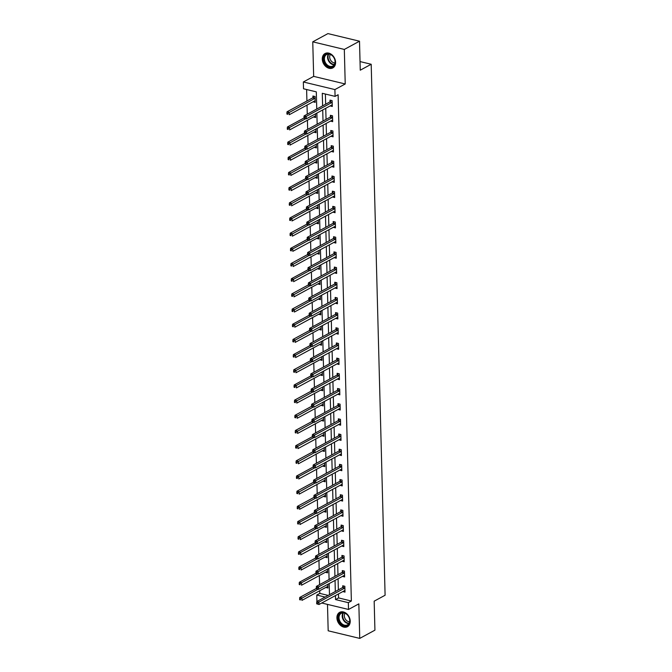 <?xml version="1.0" encoding="UTF-8"?>
<svg xmlns="http://www.w3.org/2000/svg" width="672" height="672" viewBox="0 0 672 672"><rect width="100%" height="100%" fill="white"/><g stroke="black" fill="none" stroke-linecap="round" stroke-linejoin="round"><path stroke-width="1.01" d="M322.283 59.111A8.173 6.14 -118.5 0 0 325.987 66.671A8.173 6.14 -118.5 0 0 332.833 67.897A8.173 6.14 -118.5 0 0 335.588 62.32A8.173 6.14 -118.5 0 0 331.876 54.76A8.173 6.14 -118.5 0 0 325.038 53.533A8.173 6.14 -118.5 0 0 322.283 59.111M336.916 617.921A8.173 6.14 -118.5 0 0 340.62 625.472A8.173 6.14 -118.5 0 0 347.466 626.699A8.173 6.14 -118.5 0 0 350.221 621.121A8.173 6.14 -118.5 0 0 346.508 613.57A8.173 6.14 -118.5 0 0 339.671 612.335A8.173 6.14 -118.5 0 0 336.916 617.921M316.764 109.032L316.31 91.862L303.517 88.78L303.341 81.976L334.9 89.578L335.084 96.382L322.283 93.299L322.61 105.857M313.664 76.373L345.223 83.975L344.324 49.434L359.503 41.202L327.936 33.6L312.757 41.832L313.664 76.373L303.341 81.976M327.491 604.397L328.18 630.798L359.747 638.4L358.84 603.868L348.516 609.462L321.737 603.011M316.94 601.482L316.772 595.056L325.097 597.055M319.738 590.73L319.813 593.401L316.772 595.056M306.617 89.527L306.919 101.01M307.02 105.084L307.264 114.19M307.423 120.263L307.658 129.36M307.818 135.442L308.053 144.539M308.213 150.62L308.456 159.718M308.616 165.791L308.851 174.888M309.011 180.97L309.246 190.067M309.406 196.148L309.649 205.246M309.809 211.319L310.044 220.424M310.204 226.498L310.439 235.595M310.598 241.676L310.834 250.774M310.993 256.855L311.237 265.952M311.396 272.026L311.632 281.123M311.791 287.204L312.026 296.302M312.186 302.383L312.43 311.48M312.589 317.554L312.824 326.659M312.984 332.732L313.219 341.83M313.379 347.911L313.622 357.008M313.782 363.09L314.017 372.187M314.177 378.26L314.412 387.358M314.572 393.439L314.815 402.536M314.975 408.618L315.21 417.715M315.37 423.788L315.605 432.894M315.764 438.967L316.008 448.064M316.159 454.146L316.403 463.243M316.562 469.325L316.798 478.422M316.957 484.495L317.192 493.592M317.352 499.674L317.596 508.771M317.755 514.853L317.99 523.95M318.15 530.032L318.385 539.129M318.545 545.202L318.788 554.299M318.948 560.381L319.183 569.478M319.343 575.56L319.578 584.657M344.324 49.434L312.757 41.832M359.503 41.202L360.259 70.19L371.196 64.26L385.098 595.241L374.17 601.171L374.926 630.168L359.747 638.4M371.196 64.26L360.032 61.572M319.813 593.401L328.129 595.409M325.802 587.446L327.936 588.017L327.835 584.312M325.399 572.267L327.533 572.838L327.44 569.134M325.004 557.096L327.138 557.659L327.046 553.963M324.61 541.918L326.743 542.489L326.642 538.784M324.206 526.739L326.348 527.31L326.248 523.606M323.812 511.56L325.945 512.131L325.853 508.435M323.417 496.39L325.55 496.952L325.45 493.256M323.022 481.211L325.156 481.782L325.055 478.078M322.619 466.032L324.752 466.603L324.66 462.899M322.224 450.862L324.358 451.424L324.257 447.728M321.829 435.683L323.963 436.254L323.862 432.55M321.426 420.504L323.56 421.075L323.467 417.371M321.031 405.325L323.165 405.896L323.064 402.2M320.636 390.155L322.77 390.718L322.669 387.022M320.233 374.976L322.367 375.547L322.274 371.843M319.838 359.797L321.972 360.368L321.88 356.664M319.444 344.627L321.577 345.19L321.476 341.494M319.04 329.448L321.174 330.019L321.082 326.315M318.646 314.269L320.779 314.84L320.687 311.136M318.251 299.09L320.384 299.662L320.284 295.957M317.848 283.92L319.99 284.483L319.889 280.787M317.453 268.741L319.586 269.312L319.494 265.608M317.058 253.562L319.192 254.134L319.091 250.429M316.663 238.392L318.797 238.955L318.696 235.259M316.26 223.213L318.394 223.784L318.301 220.08M315.865 208.034L317.999 208.606L317.898 204.901M315.47 192.856L317.604 193.427L317.503 189.722M315.067 177.685L317.201 178.248L317.108 174.552M314.672 162.506L316.806 163.078L316.714 159.373M314.278 147.328L316.411 147.899L316.31 144.194M313.874 132.149L316.008 132.72L315.916 129.024M313.48 116.978L315.613 117.541L315.521 113.845M313.085 101.8L315.218 102.371L315.067 96.533L312.934 96.02L312.976 97.591M338.47 593.939L338.579 597.929L351.372 601.003L338.117 94.735L335.084 96.382M325.382 94.046L325.651 104.21M325.752 108.293L326.046 119.389M326.155 123.463L326.441 134.56M326.55 138.642L326.844 149.738M326.945 153.821L327.239 164.917M327.348 168.991L327.634 180.096M327.743 184.17L328.037 195.266M328.138 199.349L328.432 210.445M328.541 214.528L328.826 225.624M328.936 229.698L329.23 240.794M329.33 244.877L329.624 255.973M329.734 260.056L330.019 271.152M330.128 275.234L330.422 286.331M330.523 290.405L330.817 301.501M330.926 305.584L331.212 316.68M331.321 320.762L331.607 331.859M331.716 335.933L332.01 347.029M332.111 351.112L332.405 362.208M332.514 366.29L332.8 377.387M332.909 381.469L333.203 392.566M333.304 396.64L333.598 407.736M333.707 411.818L333.992 422.915M334.102 426.997L334.396 438.094M334.496 442.168L334.79 453.272M334.9 457.346L335.185 468.443M335.294 472.525L335.588 483.622M335.689 487.704L335.983 498.8M336.092 502.874L336.378 513.971M336.487 518.053L336.773 529.15M336.882 533.232L337.176 544.328M337.285 548.402L337.571 559.507M337.68 563.581L337.966 574.678M338.075 578.76L338.369 589.856M342.863 591.553L344.996 592.124L344.845 586.286L342.712 585.774L342.754 587.345M342.468 576.374L344.602 576.946L344.442 571.108L342.308 570.595L342.35 572.174M342.065 561.204L344.198 561.775L344.047 555.937L341.914 555.416L341.956 556.996M341.67 546.025L343.804 546.596L343.652 540.758L341.519 540.246L341.561 541.817M341.275 530.846L343.409 531.418L343.249 525.58L341.124 525.067L341.158 526.646M340.872 515.676L343.006 516.239L342.854 510.401L340.721 509.888L340.763 511.468M340.477 500.497L342.611 501.068L342.46 495.23L340.326 494.718L340.368 496.289M340.082 485.318L342.216 485.89L342.065 480.052L339.931 479.539L339.973 481.11M339.679 470.14L341.813 470.711L341.662 464.873L339.528 464.36L339.57 465.94M339.284 454.969L341.418 455.532L341.267 449.702L339.133 449.182L339.175 450.761M338.89 439.79L341.023 440.362L340.872 434.524L338.738 434.011L338.78 435.582M338.486 424.612L340.62 425.183L340.469 419.345L338.335 418.832L338.377 420.403M338.092 409.441L340.225 410.004L340.074 404.166L337.94 403.654L337.982 405.233M337.697 394.262L339.83 394.834L339.679 388.996L337.546 388.483L337.588 390.054M337.294 379.084L339.436 379.655L339.276 373.817L337.142 373.304L337.184 374.875M336.899 363.905L339.032 364.476L338.881 358.638L336.748 358.126L336.79 359.705M336.504 348.734L338.638 349.297L338.486 343.468L336.353 342.947L336.395 344.526M336.109 333.556L338.243 334.127L338.083 328.289L335.958 327.776L335.992 329.347M335.706 318.377L337.84 318.948L337.688 313.11L335.555 312.598L335.597 314.168M335.311 303.206L337.445 303.769L337.294 297.931L335.16 297.419L335.202 298.998M334.916 288.028L337.05 288.599L336.89 282.761L334.765 282.248L334.807 283.819M334.513 272.849L336.647 273.42L336.496 267.582L334.362 267.07L334.404 268.64M334.118 257.67L336.252 258.241L336.101 252.403L333.967 251.891L334.009 253.47M333.724 242.5L335.857 243.062L335.706 237.233L333.572 236.712L333.614 238.291M333.32 227.321L335.454 227.892L335.303 222.054L333.169 221.542L333.211 223.112M332.926 212.142L335.059 212.713L334.908 206.875L332.774 206.363L332.816 207.934M332.531 196.972L334.664 197.534L334.513 191.696L332.38 191.184L332.422 192.763M332.128 181.793L334.27 182.364L334.11 176.526L331.976 176.014L332.018 177.584M331.733 166.614L333.866 167.185L333.715 161.347L331.582 160.835L331.624 162.406M331.338 151.435L333.472 152.006L333.32 146.168L331.187 145.656L331.229 147.235M330.943 136.265L333.077 136.828L332.917 130.99L330.784 130.477L330.826 132.056M330.54 121.086L332.674 121.657L332.522 115.819L330.389 115.307L330.431 116.878M330.145 105.907L332.279 106.478L332.128 100.64L329.994 100.128L330.036 101.699M345.223 83.975L334.9 89.578M351.372 601.003L348.34 602.658L348.516 609.462M329.482 594.678L329.188 583.582M329.078 579.499L328.793 568.403M328.684 564.32L328.398 553.224M328.289 549.15L327.995 538.054M327.886 533.971L327.6 522.875M327.491 518.792L327.205 507.696M327.096 503.622L326.802 492.526M326.701 488.443L326.407 477.347M326.298 473.264L326.012 462.168M325.903 458.086L325.609 446.989M325.508 442.915L325.214 431.819M325.105 427.736L324.82 416.64M324.71 412.558L324.416 401.461M324.316 397.387L324.022 386.282M323.912 382.208L323.627 371.112M323.518 367.03L323.224 355.933M323.123 351.851L322.829 340.754M322.72 336.68L322.434 325.584M322.325 321.502L322.039 310.405M321.93 306.323L321.636 295.226M321.535 291.152L321.241 280.048M321.132 275.974L320.846 264.877M320.737 260.795L320.443 249.698M320.342 245.616L320.048 234.52M319.939 230.446L319.654 219.349M319.544 215.267L319.25 204.17M319.15 200.088L318.856 188.992M318.746 184.918L318.461 173.813M318.352 169.739L318.058 158.642M317.957 154.56L317.663 143.464M317.554 139.381L317.268 128.285M317.159 124.211L316.873 113.114M335.437 595.585L335.538 599.575L348.34 602.658M322.72 109.939L323.014 121.036M323.114 125.11L323.408 136.214M323.518 140.288L323.803 151.385M323.912 155.467L324.206 166.564M324.307 170.646L324.601 181.742M324.71 185.816L324.996 196.913M325.105 200.995L325.391 212.092M325.5 216.174L325.794 227.27M325.903 231.344L326.189 242.449M326.298 246.523L326.584 257.62M326.693 261.702L326.987 272.798M327.088 276.881L327.382 287.977M327.491 292.051L327.776 303.148M327.886 307.23L328.18 318.326M328.28 322.409L328.574 333.505M328.684 337.579L328.969 348.684M329.078 352.758L329.372 363.854M329.473 367.937L329.767 379.033M329.876 383.116L330.162 394.212M330.271 398.286L330.565 409.382M330.666 413.465L330.96 424.561M331.069 428.644L331.355 439.74M331.464 443.822L331.75 454.919M331.859 458.993L332.153 470.089M332.254 474.172L332.548 485.268M332.657 489.35L332.942 500.447M333.052 504.521L333.346 515.617M333.446 519.7L333.74 530.796M333.85 534.878L334.135 545.975M334.244 550.057L334.538 561.154M334.639 565.228L334.933 576.324M335.042 580.406L335.328 591.503M338.579 597.929L335.538 599.575M344.837 590.537L342.863 591.612M327.776 586.429L325.802 587.504M317.654 574.006L301.484 582.775L301.552 585.211L327.18 571.309A1.05 0.571 -76.5 0 1 327.407 571.259L325.408 572.326M344.442 575.358L342.468 576.433M326.978 556.08L325.004 557.147M344.156 560.196L342.065 561.254M316.856 543.656L300.695 552.426L300.754 554.854L326.382 540.952A1.05 0.571 -76.5 0 1 326.609 540.901L324.61 541.968M343.644 545.009L341.67 546.084M326.189 525.722L324.215 526.798M343.367 529.847L341.275 530.905M316.067 513.299L299.897 522.068L299.964 524.504L325.584 510.602A1.05 0.571 -76.5 0 1 325.811 510.552L323.812 511.619M342.854 514.66L340.872 515.726M325.391 495.373L323.417 496.44M342.569 499.489L340.477 500.548M324.996 480.194L323.022 481.27M342.056 484.302L340.082 485.377M314.874 467.771L298.704 476.54L298.771 478.976L324.391 465.074A1.05 0.571 -76.5 0 1 324.626 465.016L322.619 466.091M341.779 469.14L339.688 470.198M324.198 449.845L322.224 450.912M341.258 453.953L339.284 455.02M314.076 437.422L297.906 446.191L297.973 448.619L323.602 434.717A1.05 0.571 -76.5 0 1 323.828 434.666L321.829 435.733M340.981 438.782L338.89 439.849M323.408 419.488L321.426 420.563M340.469 423.595L338.495 424.67M323.005 404.309L321.031 405.384M340.183 408.433L338.092 409.492M322.61 389.138L320.636 390.205M339.671 393.246L337.697 394.313M312.488 376.715L296.318 385.484L296.386 387.912L322.006 374.01A1.05 0.571 -76.5 0 1 322.241 373.96L320.242 375.035M339.276 378.067L337.302 379.142M321.812 358.781L319.838 359.856M338.99 362.905L336.899 363.964M311.69 346.357L295.529 355.127L295.588 357.563L321.216 343.661A1.05 0.571 -76.5 0 1 321.443 343.61L319.444 344.677M338.478 347.718L336.504 348.785M321.023 328.432L319.049 329.498M338.201 332.548L336.109 333.614M310.901 316.008L294.731 324.778L294.79 327.214L320.418 313.312A1.05 0.571 -76.5 0 1 320.645 313.253L318.646 314.328M337.688 317.36L335.706 318.436M320.225 298.074L318.251 299.149M337.403 302.198L335.311 303.257M319.83 282.904L317.856 283.97M336.89 287.011L334.916 288.078M309.708 270.48L293.538 279.25L293.605 281.677L319.225 267.775A1.05 0.571 -76.5 0 1 319.46 267.725L317.453 268.8M336.605 271.841L334.513 272.908M319.032 252.546L317.058 253.621M336.092 256.654L334.118 257.729M308.91 240.122L292.74 248.892L292.807 251.328L318.436 237.426A1.05 0.571 -76.5 0 1 318.662 237.376L316.663 238.442M335.815 241.492L333.724 242.55M318.242 222.197L316.26 223.264M335.303 226.304L333.329 227.38M308.112 209.773L291.95 218.543L292.009 220.979L317.638 207.077A1.05 0.571 -76.5 0 1 317.864 207.018L315.865 208.093M335.017 211.142L332.926 212.201M317.444 191.839L315.47 192.914M334.505 195.955L332.531 197.022M307.322 179.416L291.152 188.194L291.22 190.621L316.84 176.719A1.05 0.571 -76.5 0 1 317.075 176.669L315.067 177.736M334.11 180.776L332.136 181.843M316.646 161.49L314.672 162.565M333.707 165.598L331.733 166.673M306.524 149.066L290.354 157.836L290.422 160.272L316.05 146.37A1.05 0.571 -76.5 0 1 316.277 146.311L314.278 147.386M333.312 150.419L331.338 151.494M315.857 131.132L313.883 132.208M333.035 135.257L330.943 136.315M305.735 118.717L289.565 127.487L289.624 129.914L315.252 116.012A1.05 0.571 -76.5 0 1 315.479 115.962L313.48 117.029M332.522 120.07L330.54 121.145M315.059 100.783L313.085 101.858M332.237 104.899L330.145 105.966M344.568 588.16L342.443 587.647L316.814 601.549L318.948 602.062L344.568 588.16A1.05 0.571 103.5 0 0 344.795 587.966L344.887 587.866M317.537 603.07L318.948 602.062L319.007 604.498L316.705 603.834L317.562 604.036L317.537 603.07L316.68 602.86L316.705 603.834M344.954 590.545L344.862 590.537A1.05 0.571 103.5 0 0 344.635 590.596L319.007 604.498L317.562 604.036M342.443 587.647A1.05 0.571 103.5 0 0 342.661 587.454L343.829 586.043M316.814 601.549L316.68 602.86M316.302 588.462L299.754 597.442L301.879 597.954L301.946 600.382L327.575 586.48A1.05 0.571 -76.5 0 1 327.802 586.429L327.894 586.438M318.049 589.184L300.476 598.954L299.62 598.752L299.645 599.726L300.502 599.928L300.476 598.954M300.502 599.928L299.645 599.726M299.62 598.752L299.754 597.442M341.023 612.872A7.073 5.317 61.5 0 1 348.953 617.173A7.073 5.317 61.5 0 1 347.08 625.64A7.073 5.317 61.5 0 1 339.15 621.34A7.073 5.317 61.5 0 1 341.023 612.872M347.164 625.002A6.544 4.922 -118.5 0 0 347.474 624.842A6.544 4.922 -118.5 0 0 348.793 616.955A6.544 4.922 -118.5 0 0 341.552 613.183A6.544 4.922 -118.5 0 0 341.233 613.334A6.544 4.922 -118.5 0 0 339.923 621.23A6.544 4.922 -118.5 0 0 347.164 625.002M340.183 612.125L340.309 612.058A8.114 6.098 -118.5 0 0 340.183 612.125A8.114 6.098 -118.5 0 0 338.554 621.911A8.114 6.098 -118.5 0 0 347.533 626.581A8.114 6.098 -118.5 0 0 347.92 626.388A8.114 6.098 -118.5 0 0 348.062 626.312L347.92 626.388M349.583 621.734A5.158 3.872 61.5 0 1 345.097 618.694A5.158 3.872 61.5 0 1 344.988 613.267M335.177 61.841A7.073 5.317 61.5 0 1 329.591 67.015A7.073 5.317 61.5 0 1 323.66 59.069A7.073 5.317 61.5 0 1 329.246 53.886A7.073 5.317 61.5 0 1 335.177 61.841M324.391 59.002A6.544 4.922 -118.5 0 0 327.365 65.058A6.544 4.922 -118.5 0 0 332.842 66.041A6.544 4.922 -118.5 0 0 335.059 61.572A6.544 4.922 -118.5 0 0 332.086 55.516A6.544 4.922 -118.5 0 0 326.6 54.533A6.544 4.922 -118.5 0 0 324.391 59.002M334.95 62.933A5.158 3.872 61.5 0 1 329.675 57.028A5.158 3.872 61.5 0 1 330.355 54.466M325.693 53.239A8.114 6.098 -118.5 0 0 325.55 53.315A8.114 6.098 -118.5 0 0 322.812 58.859A8.114 6.098 -118.5 0 0 326.5 66.368A8.114 6.098 -118.5 0 0 333.287 67.586A8.114 6.098 -118.5 0 0 333.43 67.511M344.173 572.981L342.04 572.468L316.411 586.37L318.545 586.883L344.173 572.981A1.05 0.571 103.5 0 0 344.4 572.788L344.484 572.687M317.134 587.891L318.545 586.883L318.612 589.319L316.31 588.655L317.159 588.865L317.134 587.891L316.285 587.681L316.31 588.655M344.56 575.375L344.467 575.366A1.05 0.571 103.5 0 0 344.24 575.417L318.612 589.319L317.159 588.865M342.04 572.468A1.05 0.571 103.5 0 0 342.266 572.275L343.434 570.864M316.411 586.37L316.285 587.681M343.778 557.81L341.645 557.298L316.016 571.2L318.15 571.712L343.778 557.81A1.05 0.571 103.5 0 0 344.005 557.617L344.089 557.508M316.739 572.712L318.15 571.712L318.217 574.14L315.916 573.485L316.764 573.686L316.739 572.712L315.89 572.51L315.916 573.485M344.072 560.188A1.05 0.571 103.5 0 0 343.837 560.238L318.217 574.14L316.764 573.686M341.645 557.298A1.05 0.571 103.5 0 0 341.872 557.105L343.039 555.694M316.016 571.2L315.89 572.51M315.907 573.283L299.351 582.263L301.484 582.775L300.073 583.783L299.225 583.573L299.25 584.548L300.098 584.758L300.073 583.783M300.098 584.758L299.25 584.548M299.225 583.573L299.351 582.263M315.512 558.104L298.956 567.084L301.09 567.605L301.148 570.032L326.777 556.13A1.05 0.571 -76.5 0 1 327.004 556.08L327.096 556.088M317.26 558.827L299.678 568.604L298.822 568.403L298.847 569.369L299.704 569.579L299.678 568.604M299.704 569.579L298.847 569.369M298.822 568.403L298.956 567.084M343.375 542.632L341.25 542.119L315.622 556.021L317.755 556.534L343.375 542.632A1.05 0.571 103.5 0 0 343.602 542.438L343.694 542.329M316.344 557.533L317.755 556.534L317.814 558.97L315.512 558.306L316.369 558.508L316.344 557.533L315.487 557.332L315.512 558.306M343.762 545.017L343.669 545.009A1.05 0.571 103.5 0 0 343.442 545.068L317.814 558.97L316.369 558.508M341.25 542.119A1.05 0.571 103.5 0 0 341.468 541.926L342.636 540.515M315.622 556.021L315.487 557.332M342.98 527.453L340.847 526.94L315.227 540.842L317.352 541.355L342.98 527.453A1.05 0.571 103.5 0 0 343.207 527.26L343.291 527.159M315.949 542.363L317.352 541.355L317.419 543.791L315.118 543.127L315.974 543.337L315.949 542.363L315.092 542.153L315.118 543.127M343.274 529.838A1.05 0.571 103.5 0 0 343.048 529.889L317.419 543.791L315.974 543.337M340.847 526.94A1.05 0.571 103.5 0 0 341.074 526.747L342.241 525.336M315.227 540.842L315.092 542.153M342.586 512.282L340.452 511.762L314.824 525.664L316.957 526.184L342.586 512.282A1.05 0.571 103.5 0 0 342.812 512.089L342.896 511.98M315.546 527.184L316.957 526.184L317.024 528.612L314.723 527.948L315.571 528.158L315.546 527.184L314.698 526.982L314.723 527.948M342.964 514.668L342.88 514.66A1.05 0.571 103.5 0 0 342.644 514.71L317.024 528.612L315.571 528.158M340.452 511.762A1.05 0.571 103.5 0 0 340.679 511.568L341.846 510.157M314.824 525.664L314.698 526.982M315.109 542.934L298.561 551.914L300.695 552.426L299.284 553.426L298.427 553.224L298.452 554.198L299.309 554.4L299.284 553.426M299.309 554.4L298.452 554.198M298.427 553.224L298.561 551.914M314.714 527.755L298.158 536.735L300.292 537.247L300.359 539.683L325.987 525.781A1.05 0.571 -76.5 0 1 326.214 525.722L326.306 525.731M316.462 528.478L298.88 538.255L298.032 538.045L298.057 539.02L298.906 539.221L298.88 538.255M298.906 539.221L298.057 539.02M298.032 538.045L298.158 536.735M314.32 512.576L297.763 521.556L299.897 522.068L298.486 523.076L297.637 522.866L297.662 523.841L298.511 524.051L298.486 523.076M298.511 524.051L297.662 523.841M297.637 522.866L297.763 521.556M342.191 497.104L340.057 496.591L314.429 510.493L316.562 511.006L342.191 497.104A1.05 0.571 103.5 0 0 342.409 496.91L342.502 496.801M315.151 512.005L316.562 511.006L316.621 513.433L314.32 512.778L315.176 512.98L315.151 512.005L314.294 511.804L314.32 512.778M342.476 499.481A1.05 0.571 103.5 0 0 342.25 499.531L316.621 513.433L315.176 512.98M340.057 496.591A1.05 0.571 103.5 0 0 340.276 496.398L341.443 494.987M314.429 510.493L314.294 511.804M313.916 497.398L297.368 506.377L299.502 506.898L299.561 509.326L325.189 495.424A1.05 0.571 -76.5 0 1 325.416 495.373L325.508 495.382M315.664 498.128L298.091 507.898L297.234 507.696L297.259 508.67L298.116 508.872L298.091 507.898M298.116 508.872L297.259 508.67M297.234 507.696L297.368 506.377M341.788 481.925L339.654 481.412L314.034 495.314L316.159 495.827L341.788 481.925A1.05 0.571 103.5 0 0 342.014 481.732L342.098 481.622M314.756 496.835L316.159 495.827L316.226 498.263L313.925 497.599L314.782 497.801L314.756 496.835L313.9 496.625L313.925 497.599M342.174 484.31L342.082 484.302A1.05 0.571 103.5 0 0 341.855 484.361L316.226 498.263L314.782 497.801M339.654 481.412A1.05 0.571 103.5 0 0 339.881 481.219L341.048 479.808M314.034 495.314L313.9 496.625M313.522 482.227L296.965 491.207L299.099 491.719L299.166 494.147L324.794 480.245A1.05 0.571 -76.5 0 1 325.021 480.194L325.114 480.203M315.269 482.95L297.688 492.719L296.839 492.517L296.864 493.492L297.713 493.693L297.688 492.719M297.713 493.693L296.864 493.492M296.839 492.517L296.965 491.207M341.393 466.746L339.259 466.234L313.631 480.136L315.764 480.648L341.393 466.746A1.05 0.571 103.5 0 0 341.62 466.553L341.704 466.452M314.353 481.656L315.764 480.648L315.832 483.084L313.53 482.42L314.378 482.63L314.353 481.656L313.505 481.446L313.53 482.42M341.687 469.132A1.05 0.571 103.5 0 0 341.46 469.182L315.832 483.084L314.378 482.63M339.259 466.234A1.05 0.571 103.5 0 0 339.486 466.04L340.654 464.629M313.631 480.136L313.505 481.446M313.127 467.048L296.57 476.028L298.704 476.54L297.293 477.548L296.444 477.338L296.47 478.313L297.318 478.523L297.293 477.548M297.318 478.523L296.47 478.313M296.444 477.338L296.57 476.028M340.998 451.576L338.864 451.063L313.236 464.965L315.37 465.478L340.998 451.576A1.05 0.571 103.5 0 0 341.216 451.382L341.309 451.273M313.958 466.477L315.37 465.478L315.428 467.905L313.127 467.25L313.984 467.452L313.958 466.477L313.102 466.276L313.127 467.25M341.376 453.961L341.284 453.953A1.05 0.571 103.5 0 0 341.057 454.003L315.428 467.905L313.984 467.452M338.864 451.063A1.05 0.571 103.5 0 0 339.083 450.862L340.259 449.459M313.236 464.965L313.102 466.276M312.732 451.87L296.176 460.849L298.309 461.362L298.368 463.798L323.996 449.896A1.05 0.571 -76.5 0 1 324.223 449.845L324.316 449.854M314.471 452.592L296.898 462.37L296.041 462.168L296.066 463.134L296.923 463.344L296.898 462.37M296.923 463.344L296.066 463.134M296.041 462.168L296.176 460.849M340.595 436.397L338.461 435.884L312.841 449.786L314.975 450.299L340.595 436.397A1.05 0.571 103.5 0 0 340.822 436.204L340.914 436.094M313.564 451.298L314.975 450.299L315.034 452.726L312.732 452.071L313.589 452.273L313.564 451.298L312.707 451.097L312.732 452.071M340.889 438.774A1.05 0.571 103.5 0 0 340.662 438.824L315.034 452.726L313.589 452.273M338.461 435.884A1.05 0.571 103.5 0 0 338.688 435.691L339.856 434.28M312.841 449.786L312.707 451.097M312.329 436.699L295.772 445.679L297.906 446.191L296.503 447.191L295.646 446.989L295.672 447.964L296.528 448.165L296.503 447.191M296.528 448.165L295.672 447.964M295.646 446.989L295.772 445.679M340.2 421.218L338.066 420.706L312.438 434.608L314.572 435.12L340.2 421.218A1.05 0.571 103.5 0 0 340.427 421.025L340.511 420.924M313.16 436.128L314.572 435.12L314.639 437.556L312.337 436.892L313.186 437.102L313.16 436.128L312.312 435.918L312.337 436.892M340.586 423.612L340.494 423.595A1.05 0.571 103.5 0 0 340.267 423.654L314.639 437.556L313.186 437.102M338.066 420.706A1.05 0.571 103.5 0 0 338.293 420.512L339.461 419.101M312.438 434.608L312.312 435.918M311.934 421.52L295.378 430.5L297.511 431.012L297.578 433.448L323.198 419.546A1.05 0.571 -76.5 0 1 323.434 419.488L323.518 419.496M313.681 422.243L296.1 432.02L295.252 431.81L295.277 432.785L296.125 432.986L296.1 432.02M296.125 432.986L295.277 432.785M295.252 431.81L295.378 430.5M339.805 406.048L337.672 405.527L312.043 419.429L314.177 419.95L339.805 406.048A1.05 0.571 103.5 0 0 340.024 405.846L340.116 405.745M312.766 420.949L314.177 419.95L314.236 422.377L311.942 421.714L312.791 421.924L312.766 420.949L311.909 420.748L311.942 421.714M340.091 408.425A1.05 0.571 103.5 0 0 339.864 408.475L314.236 422.377L312.791 421.924M337.672 405.527A1.05 0.571 103.5 0 0 337.898 405.334L339.066 403.922M312.043 419.429L311.909 420.748M311.539 406.342L294.983 415.321L297.116 415.834L297.175 418.27L322.804 404.368A1.05 0.571 -76.5 0 1 323.03 404.317L323.123 404.326M313.278 407.064L295.705 416.842L294.848 416.632L294.874 417.606L295.73 417.816L295.705 416.842M295.73 417.816L294.874 417.606M294.848 416.632L294.983 415.321M339.402 390.869L337.268 390.356L311.648 404.258L313.782 404.771L339.402 390.869A1.05 0.571 103.5 0 0 339.629 390.676L339.721 390.566M312.371 405.77L313.782 404.771L313.841 407.198L311.539 406.543L312.396 406.745L312.371 405.77L311.514 405.569L311.539 406.543M339.788 393.254L339.696 393.246A1.05 0.571 103.5 0 0 339.469 393.296L313.841 407.198L312.396 406.745M337.268 390.356A1.05 0.571 103.5 0 0 337.495 390.163L338.663 388.752M311.648 404.258L311.514 405.569M311.136 391.163L294.588 400.142L296.713 400.663L296.78 403.091L322.409 389.189A1.05 0.571 -76.5 0 1 322.636 389.138L322.728 389.147M312.883 391.894L295.31 401.663L294.454 401.461L294.479 402.427L295.336 402.637L295.31 401.663M295.336 402.637L294.479 402.427M294.454 401.461L294.588 400.142M339.007 375.69L336.874 375.178L311.245 389.08L313.379 389.592L339.007 375.69A1.05 0.571 103.5 0 0 339.234 375.497L339.318 375.388M311.968 390.6L313.379 389.592L313.446 392.028L311.144 391.364L311.993 391.566L311.968 390.6L311.119 390.39L311.144 391.364M339.394 378.076L339.301 378.067A1.05 0.571 103.5 0 0 339.074 378.126L313.446 392.028L311.993 391.566M336.874 375.178A1.05 0.571 103.5 0 0 337.1 374.984L338.268 373.573M311.245 389.08L311.119 390.39M310.741 375.992L294.185 384.972L296.318 385.484L294.907 386.484L294.059 386.282L294.084 387.257L294.932 387.458L294.907 386.484M294.932 387.458L294.084 387.257M294.059 386.282L294.185 384.972M338.612 360.511L336.479 359.999L310.85 373.901L312.984 374.413L338.612 360.511A1.05 0.571 103.5 0 0 338.839 360.318L338.923 360.217M311.573 375.421L312.984 374.413L313.051 376.849L310.75 376.186L311.598 376.396L311.573 375.421L310.724 375.211L310.75 376.186M338.906 362.897A1.05 0.571 103.5 0 0 338.671 362.947L313.051 376.849L311.598 376.396M336.479 359.999A1.05 0.571 103.5 0 0 336.706 359.806L337.873 358.394M310.85 373.901L310.724 375.211M310.346 360.814L293.79 369.793L295.924 370.306L295.982 372.742L321.611 358.84A1.05 0.571 -76.5 0 1 321.838 358.781L321.93 358.798M312.085 361.536L294.512 371.314L293.656 371.104L293.681 372.078L294.538 372.28L294.512 371.314M294.538 372.28L293.681 372.078M293.656 371.104L293.79 369.793M338.209 345.341L336.084 344.82L310.456 358.722L312.589 359.243L338.209 345.341A1.05 0.571 103.5 0 0 338.436 345.148L338.528 345.038M311.178 360.242L312.589 359.243L312.648 361.67L310.346 361.007L311.203 361.217L311.178 360.242L310.321 360.041L310.346 361.007M338.596 347.726L338.503 347.718A1.05 0.571 103.5 0 0 338.276 347.768L312.648 361.67L311.203 361.217M336.084 344.82A1.05 0.571 103.5 0 0 336.302 344.627L337.47 343.224M310.456 358.722L310.321 360.041M309.943 345.635L293.395 354.614L295.529 355.127L294.118 356.135L293.261 355.925L293.286 356.899L294.143 357.109L294.118 356.135M294.143 357.109L293.286 356.899M293.261 355.925L293.395 354.614M337.814 330.162L335.681 329.65L310.052 343.552L312.186 344.064L337.814 330.162A1.05 0.571 103.5 0 0 338.041 329.969L338.125 329.86M310.775 345.064L312.186 344.064L312.253 346.492L309.952 345.836L310.808 346.038L310.775 345.064L309.926 344.862L309.952 345.836M338.108 332.539A1.05 0.571 103.5 0 0 337.882 332.59L312.253 346.492L310.808 346.038M335.681 329.65A1.05 0.571 103.5 0 0 335.908 329.456L337.075 328.045M310.052 343.552L309.926 344.862M309.548 330.464L292.992 339.444L295.126 339.956L295.193 342.384L320.821 328.482A1.05 0.571 -76.5 0 1 321.048 328.432L321.14 328.44M311.296 331.187L293.714 340.956L292.866 340.754L292.891 341.729L293.74 341.93L293.714 340.956M293.74 341.93L292.891 341.729M292.866 340.754L292.992 339.444M337.42 314.983L335.286 314.471L309.658 328.373L311.791 328.885L337.42 314.983A1.05 0.571 103.5 0 0 337.646 314.79L337.73 314.689M310.38 329.893L311.791 328.885L311.858 331.321L309.557 330.658L310.405 330.868L310.38 329.893L309.532 329.683L309.557 330.658M337.798 317.377L337.714 317.36A1.05 0.571 103.5 0 0 337.478 317.419L311.858 331.321L310.405 330.868M335.286 314.471A1.05 0.571 103.5 0 0 335.513 314.278L336.68 312.866M309.658 328.373L309.532 329.683M309.154 315.286L292.597 324.265L294.731 324.778L293.32 325.786L292.463 325.576L292.496 326.55L293.345 326.752L293.32 325.786M293.345 326.752L292.496 326.55M292.463 325.576L292.597 324.265M337.025 299.804L334.891 299.292L309.263 313.194L311.396 313.706L337.025 299.804A1.05 0.571 103.5 0 0 337.243 299.611L337.336 299.51M309.985 314.714L311.396 313.706L311.455 316.142L309.154 315.479L310.01 315.689L309.985 314.714L309.128 314.513L309.154 315.479M337.31 302.19A1.05 0.571 103.5 0 0 337.084 302.24L311.455 316.142L310.01 315.689M334.891 299.292A1.05 0.571 103.5 0 0 335.11 299.099L336.277 297.688M309.263 313.194L309.128 314.513M308.75 300.107L292.202 309.086L294.336 309.599L294.395 312.035L320.023 298.133A1.05 0.571 -76.5 0 1 320.25 298.082L320.342 298.091M310.498 300.829L292.925 310.607L292.068 310.397L292.093 311.371L292.95 311.581L292.925 310.607M292.95 311.581L292.093 311.371M292.068 310.397L292.202 309.086M336.622 284.634L334.488 284.122L308.868 298.024L310.993 298.536L336.622 284.634A1.05 0.571 103.5 0 0 336.848 284.441L336.932 284.332M309.59 299.536L310.993 298.536L311.06 300.964L308.759 300.308L309.616 300.51L309.59 299.536L308.734 299.334L308.759 300.308M337.008 287.02L336.916 287.011A1.05 0.571 103.5 0 0 336.689 287.062L311.06 300.964L309.616 300.51M334.488 284.122A1.05 0.571 103.5 0 0 334.715 283.928L335.882 282.517M308.868 298.024L308.734 299.334M308.356 284.928L291.799 293.908L293.933 294.428L294 296.856L319.628 282.954A1.05 0.571 -76.5 0 1 319.855 282.904L319.948 282.912M310.103 285.65L292.522 295.428L291.673 295.226L291.698 296.192L292.547 296.402L292.522 295.428M292.547 296.402L291.698 296.192M291.673 295.226L291.799 293.908M336.227 269.455L334.093 268.943L308.465 282.845L310.598 283.357L336.227 269.455A1.05 0.571 103.5 0 0 336.454 269.262L336.538 269.153M309.187 284.365L310.598 283.357L310.666 285.793L308.364 285.13L309.212 285.331L309.187 284.365L308.339 284.155L308.364 285.13M336.521 271.832A1.05 0.571 103.5 0 0 336.286 271.891L310.666 285.793L309.212 285.331M334.093 268.943A1.05 0.571 103.5 0 0 334.32 268.75L335.488 267.338M308.465 282.845L308.339 284.155M307.961 269.758L291.404 278.737L293.538 279.25L292.127 280.249L291.278 280.048L291.304 281.022L292.152 281.224L292.127 280.249M292.152 281.224L291.304 281.022M291.278 280.048L291.404 278.737M335.832 254.276L333.698 253.764L308.07 267.666L310.204 268.178L335.832 254.276A1.05 0.571 103.5 0 0 336.05 254.083L336.143 253.982M308.792 269.186L310.204 268.178L310.262 270.614L307.961 269.951L308.818 270.161L308.792 269.186L307.936 268.976L307.961 269.951M336.21 256.67L336.118 256.662A1.05 0.571 103.5 0 0 335.891 256.712L310.262 270.614L308.818 270.161M333.698 253.764A1.05 0.571 103.5 0 0 333.917 253.571L335.093 252.16M308.07 267.666L307.936 268.976M307.558 254.579L291.01 263.558L293.143 264.071L293.202 266.507L318.83 252.605A1.05 0.571 -76.5 0 1 319.057 252.546L319.15 252.554M309.305 255.301L291.732 265.079L290.875 264.869L290.9 265.843L291.757 266.045L291.732 265.079M291.757 266.045L290.9 265.843M290.875 264.869L291.01 263.558M335.429 239.106L333.295 238.585L307.675 252.487L309.809 253.008L335.429 239.106A1.05 0.571 103.5 0 0 335.656 238.913L335.74 238.804M308.398 254.008L309.809 253.008L309.868 255.436L307.566 254.772L308.423 254.982L308.398 254.008L307.541 253.806L307.566 254.772M335.723 241.483A1.05 0.571 103.5 0 0 335.496 241.534L309.868 255.436L308.423 254.982M333.295 238.585A1.05 0.571 103.5 0 0 333.522 238.392L334.69 236.989M307.675 252.487L307.541 253.806M307.163 239.4L290.606 248.38L292.74 248.892L291.329 249.9L290.48 249.69L290.506 250.664L291.362 250.874L291.329 249.9M291.362 250.874L290.506 250.664M290.48 249.69L290.606 248.38M335.034 223.927L332.9 223.415L307.272 237.317L309.406 237.829L335.034 223.927A1.05 0.571 103.5 0 0 335.261 223.734L335.345 223.625M307.994 238.829L309.406 237.829L309.473 240.257L307.171 239.602L308.02 239.803L307.994 238.829L307.146 238.627L307.171 239.602M335.42 226.313L335.328 226.304A1.05 0.571 103.5 0 0 335.101 226.355L309.473 240.257L308.02 239.803M332.9 223.415A1.05 0.571 103.5 0 0 333.127 223.222L334.295 221.81M307.272 237.317L307.146 238.627M306.768 224.221L290.212 233.209L292.345 233.722L292.412 236.149L318.032 222.247A1.05 0.571 -76.5 0 1 318.268 222.197L318.352 222.205M308.515 224.952L290.934 234.721L290.086 234.52L290.111 235.494L290.959 235.696L290.934 234.721M290.959 235.696L290.111 235.494M290.086 234.52L290.212 233.209M334.639 208.748L332.506 208.236L306.877 222.138L309.011 222.65L334.639 208.748A1.05 0.571 103.5 0 0 334.858 208.555L334.95 208.454M307.6 223.658L309.011 222.65L309.07 225.086L306.768 224.423L307.625 224.624L307.6 223.658L306.743 223.448L306.768 224.423M334.925 211.126A1.05 0.571 103.5 0 0 334.698 211.184L309.07 225.086L307.625 224.624M332.506 208.236A1.05 0.571 103.5 0 0 332.732 208.043L333.9 206.632M306.877 222.138L306.743 223.448M306.373 209.051L289.817 218.03L291.95 218.543L290.539 219.542L289.682 219.341L289.708 220.315L290.564 220.517L290.539 219.542M290.564 220.517L289.708 220.315M289.682 219.341L289.817 218.03M334.236 193.57L332.102 193.057L306.482 206.959L308.616 207.472L334.236 193.57A1.05 0.571 103.5 0 0 334.463 193.376L334.555 193.276M307.205 208.48L308.616 207.472L308.675 209.908L306.373 209.244L307.23 209.454L307.205 208.48L306.348 208.27L306.373 209.244M334.622 195.964L334.53 195.955A1.05 0.571 103.5 0 0 334.303 196.006L308.675 209.908L307.23 209.454M332.102 193.057A1.05 0.571 103.5 0 0 332.329 192.864L333.497 191.453M306.482 206.959L306.348 208.27M305.97 193.872L289.422 202.852L291.547 203.364L291.614 205.8L317.243 191.898A1.05 0.571 -76.5 0 1 317.47 191.848L317.562 191.856M307.717 194.594L290.144 204.372L289.288 204.162L289.313 205.136L290.17 205.346L290.144 204.372M290.17 205.346L289.313 205.136M289.288 204.162L289.422 202.852M333.841 178.399L331.708 177.887L306.079 191.789L308.213 192.301L333.841 178.399A1.05 0.571 103.5 0 0 334.068 178.206L334.152 178.097M306.802 193.301L308.213 192.301L308.28 194.729L305.978 194.074L306.827 194.275L306.802 193.301L305.953 193.099L305.978 194.074M334.228 180.785L334.135 180.776A1.05 0.571 103.5 0 0 333.908 180.827L308.28 194.729L306.827 194.275M331.708 177.887A1.05 0.571 103.5 0 0 331.934 177.694L333.102 176.282M306.079 191.789L305.953 193.099M305.575 178.693L289.019 187.673L291.152 188.194L289.741 189.193L288.893 188.992L288.918 189.958L289.766 190.168L289.741 189.193M289.766 190.168L288.918 189.958M288.893 188.992L289.019 187.673M333.446 163.22L331.313 162.708L305.684 176.61L307.818 177.122L333.446 163.22A1.05 0.571 103.5 0 0 333.665 163.027L333.757 162.918M306.407 178.13L307.818 177.122L307.885 179.558L305.584 178.895L306.432 179.096L306.407 178.13L305.558 177.92L305.584 178.895M333.824 165.606L333.74 165.598A1.05 0.571 103.5 0 0 333.505 165.656L307.885 179.558L306.432 179.096M331.313 162.708A1.05 0.571 103.5 0 0 331.54 162.515L332.707 161.104M305.684 176.61L305.558 177.92M305.18 163.523L288.624 172.502L290.758 173.015L290.816 175.442L316.445 161.54A1.05 0.571 -76.5 0 1 316.672 161.49L316.764 161.498M306.919 164.245L289.346 174.014L288.49 173.813L288.515 174.787L289.372 174.989L289.346 174.014M289.372 174.989L288.515 174.787M288.49 173.813L288.624 172.502M333.043 148.042L330.918 147.529L305.29 161.431L307.423 161.944L333.043 148.042A1.05 0.571 103.5 0 0 333.27 147.848L333.362 147.748M306.012 162.952L307.423 161.944L307.482 164.38L305.18 163.716L306.037 163.926L306.012 162.952L305.155 162.742L305.18 163.716M333.43 150.436L333.337 150.427A1.05 0.571 103.5 0 0 333.11 150.478L307.482 164.38L306.037 163.926M330.918 147.529A1.05 0.571 103.5 0 0 331.136 147.336L332.304 145.925M305.29 161.431L305.155 162.742M304.777 148.344L288.229 157.324L290.354 157.836L288.952 158.844L288.095 158.634L288.12 159.608L288.977 159.81L288.952 158.844M288.977 159.81L288.12 159.608M288.095 158.634L288.229 157.324M332.648 132.871L330.515 132.35L304.886 146.252L307.02 146.773L332.648 132.871A1.05 0.571 103.5 0 0 332.875 132.678L332.959 132.569M305.609 147.773L307.02 146.773L307.087 149.201L304.786 148.537L305.634 148.747L305.609 147.773L304.76 147.571L304.786 148.537M332.942 135.248A1.05 0.571 103.5 0 0 332.716 135.299L307.087 149.201L305.634 148.747M330.515 132.35A1.05 0.571 103.5 0 0 330.742 132.157L331.909 130.754M304.886 146.252L304.76 147.571M304.382 133.165L287.826 142.145L289.96 142.657L290.027 145.093L315.655 131.191A1.05 0.571 -76.5 0 1 315.882 131.141L315.974 131.149M306.13 133.888L288.548 143.665L287.7 143.455L287.725 144.43L288.574 144.64L288.548 143.665M288.574 144.64L287.725 144.43M287.7 143.455L287.826 142.145M332.254 117.692L330.12 117.18L304.492 131.082L306.625 131.594L332.254 117.692A1.05 0.571 103.5 0 0 332.48 117.499L332.564 117.39M305.214 132.594L306.625 131.594L306.692 134.022L304.391 133.367L305.239 133.568L305.214 132.594L304.366 132.392L304.391 133.367M332.632 120.078L332.548 120.07A1.05 0.571 103.5 0 0 332.312 120.12L306.692 134.022L305.239 133.568M330.12 117.18A1.05 0.571 103.5 0 0 330.347 116.987L331.514 115.576M304.492 131.082L304.366 132.392M303.988 117.986L287.431 126.974L289.565 127.487L288.154 128.486L287.297 128.285L287.322 129.259L288.179 129.461L288.154 128.486M288.179 129.461L287.322 129.259M287.297 128.285L287.431 126.974M331.85 102.514L329.725 102.001L304.097 115.903L306.23 116.416L331.85 102.514A1.05 0.571 103.5 0 0 332.077 102.32L332.17 102.22M304.819 117.424L306.23 116.416L306.289 118.852L303.988 118.188L304.844 118.39L304.819 117.424L303.962 117.214L303.988 118.188M332.144 104.891A1.05 0.571 103.5 0 0 331.918 104.95L306.289 118.852L304.844 118.39M329.725 102.001A1.05 0.571 103.5 0 0 329.944 101.808L331.111 100.397M304.097 115.903L303.962 117.214M314.051 96.289L312.883 97.7A1.05 0.571 -76.5 0 1 312.656 97.894L287.036 111.796L289.17 112.308L289.229 114.736L314.857 100.834A1.05 0.571 -76.5 0 1 315.084 100.783L315.176 100.792M315.109 98.104L315.017 98.213A1.05 0.571 -76.5 0 1 314.79 98.406L287.759 113.308L286.902 113.106L286.927 114.08L287.784 114.282L287.759 113.308M287.784 114.282L286.927 114.08M286.902 113.106L287.036 111.796M344.795 587.966L342.661 587.454M348.844 623.591A6.544 4.922 61.5 0 1 343.199 619.718A6.544 4.922 61.5 0 1 343.031 612.881M343.459 612.889A6.334 4.763 -118.5 0 0 343.636 619.483A6.334 4.763 -118.5 0 0 349.062 623.221M334.211 64.789A6.544 4.922 61.5 0 1 327.558 57.288A6.544 4.922 61.5 0 1 328.398 54.071M328.826 54.088A6.334 4.763 -118.5 0 0 328.028 57.162A6.334 4.763 -118.5 0 0 334.429 64.42M344.4 572.788L342.266 572.275M344.005 557.617L341.872 557.105M343.602 542.438L341.468 541.926M343.207 527.26L341.074 526.747M342.812 512.089L340.679 511.568M342.409 496.91L340.276 496.398M342.014 481.732L339.881 481.219M341.62 466.553L339.486 466.04M341.216 451.382L339.083 450.862M340.822 436.204L338.688 435.691M340.427 421.025L338.293 420.512M340.024 405.846L337.898 405.334M339.629 390.676L337.495 390.163M339.234 375.497L337.1 374.984M338.839 360.318L336.706 359.806M338.436 345.148L336.302 344.627M338.041 329.969L335.908 329.456M337.646 314.79L335.513 314.278M337.243 299.611L335.11 299.099M336.848 284.441L334.715 283.928M336.454 269.262L334.32 268.75M336.05 254.083L333.917 253.571M335.656 238.913L333.522 238.392M335.261 223.734L333.127 223.222M334.858 208.555L332.732 208.043M334.463 193.376L332.329 192.864M334.068 178.206L331.934 177.694M333.665 163.027L331.54 162.515M333.27 147.848L331.136 147.336M332.875 132.678L330.742 132.157M332.48 117.499L330.347 116.987M332.077 102.32L329.944 101.808M312.883 97.7L315.017 98.213M312.656 97.894L314.79 98.406"/></g></svg>
